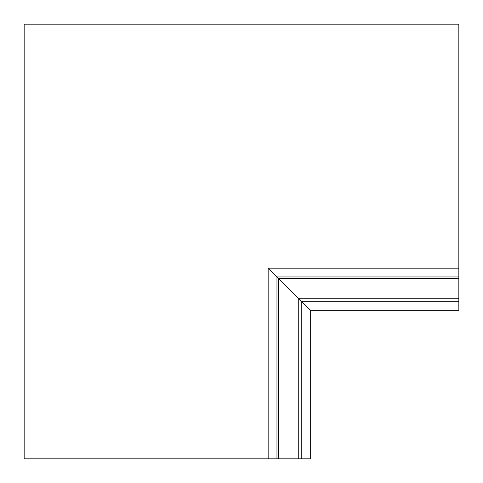 <?xml version="1.0" encoding="UTF-8"?>
<svg xmlns="http://www.w3.org/2000/svg" width="483" height="483" viewBox="0 0 483 483"><rect width="100%" height="100%" fill="white"/><g stroke="black" fill="none" stroke-linecap="round" stroke-linejoin="round"><path stroke-width="0.72" d="M24.15 458.85L268.15 458.85L268.15 268.15L458.85 268.15L458.85 24.15L24.15 24.15L24.15 458.85M458.85 278.317L278.317 278.317L268.15 268.15L268.15 458.85L298.754 458.85L298.754 298.754L458.85 298.754L458.85 268.15L268.15 268.15L276.952 276.952L276.952 458.85M458.85 276.952L276.952 276.952L298.754 298.754L278.317 278.317L278.317 458.85M298.754 458.85L310.69 458.85L310.69 310.394L299.049 298.754M301.205 458.85L301.205 300.909M458.85 301.205L458.85 310.69L310.883 310.69L301.398 301.205L458.85 301.205L458.85 298.754M298.953 298.754L301.205 301.006"/></g></svg>
